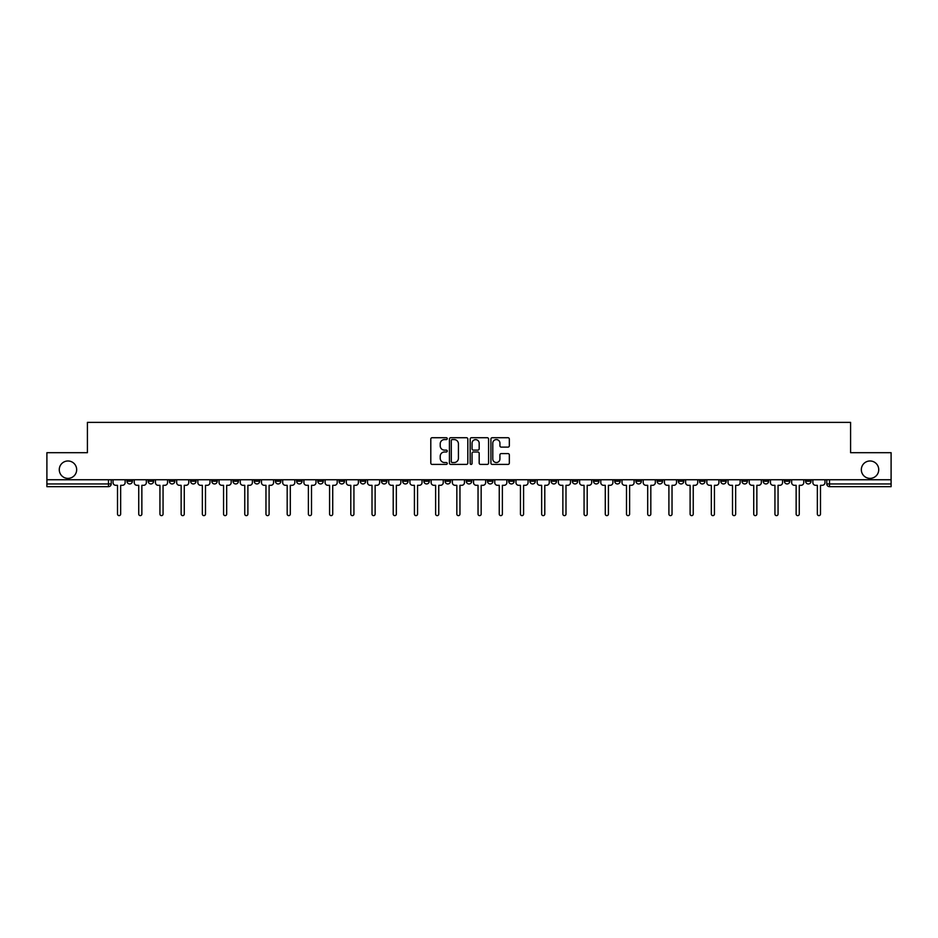 <?xml version="1.0" encoding="UTF-8"?>
<svg xmlns="http://www.w3.org/2000/svg" width="938" height="938" viewBox="0 0 938 938"><rect width="100%" height="100%" fill="white"/><g stroke="black" fill="none" stroke-linecap="round" stroke-linejoin="round"><path stroke-width="1.41" d="M447.25 438.644A0.938 0.938 0 0 0 446.312 437.718L432.137 437.718A1.337 1.337 0 0 0 430.8 439.043L430.8 463.067A1.337 1.337 0 0 0 432.137 464.404L446.312 464.404A0.938 0.938 0 0 0 447.25 463.466A0.938 0.938 0 0 0 446.312 462.528L444.483 462.528A4.268 4.268 0 0 1 440.215 458.26L440.215 456.255A4.268 4.268 0 0 1 444.483 451.987L446.312 451.987A0.938 0.938 0 0 0 447.25 451.061A0.938 0.938 0 0 0 446.312 450.123L444.483 450.123A4.268 4.268 0 0 1 440.215 445.855L440.215 443.85A4.268 4.268 0 0 1 444.483 439.582L446.312 439.582A0.938 0.938 0 0 0 447.25 438.644M861.33 469.68A8.7 8.7 0 0 0 870.03 478.38A8.7 8.7 0 0 0 878.73 469.68A8.7 8.7 0 0 0 870.03 460.98A8.7 8.7 0 0 0 861.33 469.68M59.27 469.68A8.7 8.7 0 0 0 67.97 478.38A8.7 8.7 0 0 0 76.67 469.68A8.7 8.7 0 0 0 67.97 460.98A8.7 8.7 0 0 0 59.27 469.68M699.56 479.74L699.56 481.229L705.001 481.229A2.72 2.72 0 0 1 702.281 483.949A2.72 2.72 0 0 1 699.56 481.229L699.56 479.74M678.35 479.74L678.35 481.229L683.79 481.229A2.72 2.72 0 0 1 681.07 483.949A2.72 2.72 0 0 1 678.35 481.229L678.35 479.74M551.11 479.74L551.11 481.229L556.551 481.229A2.72 2.72 0 0 1 553.83 483.949A2.72 2.72 0 0 1 551.11 481.229L551.11 479.74M529.9 479.74L529.9 481.229L535.34 481.229A2.72 2.72 0 0 1 532.62 483.949A2.72 2.72 0 0 1 529.9 481.229L529.9 479.74M508.701 479.74L508.701 481.229L514.13 481.229A2.72 2.72 0 0 1 511.409 483.949A2.72 2.72 0 0 1 508.701 481.229L508.701 479.74M466.28 479.74L466.28 481.229L471.72 481.229A2.72 2.72 0 0 1 469 483.949A2.72 2.72 0 0 1 466.28 481.229L466.28 479.74M423.87 481.229L423.87 479.74L423.87 481.229A2.72 2.72 0 0 0 426.591 483.949A2.72 2.72 0 0 1 423.87 481.229L429.299 481.229A2.72 2.72 0 0 1 426.591 483.949A2.72 2.72 0 0 0 429.299 481.229L429.299 479.74L429.299 481.229M402.66 481.229L402.66 479.74L402.66 481.229A2.72 2.72 0 0 0 405.38 483.949A2.72 2.72 0 0 1 402.66 481.229L408.1 481.229A2.72 2.72 0 0 1 405.38 483.949M381.449 481.229L381.449 479.74L381.449 481.229A2.72 2.72 0 0 0 384.17 483.949A2.72 2.72 0 0 1 381.449 481.229L386.89 481.229A2.72 2.72 0 0 1 384.17 483.949A2.72 2.72 0 0 0 386.89 481.229L386.89 479.74L386.89 481.229M360.251 479.74L360.251 481.229L365.679 481.229A2.72 2.72 0 0 1 362.971 483.949A2.72 2.72 0 0 1 360.251 481.229L360.251 479.74M339.04 479.74L339.04 481.229L344.481 481.229A2.72 2.72 0 0 1 341.76 483.949A2.72 2.72 0 0 1 339.04 481.229L339.04 479.74M317.83 479.74L317.83 481.229L323.27 481.229A2.72 2.72 0 0 1 320.55 483.949A2.72 2.72 0 0 1 317.83 481.229L317.83 479.74M296.631 481.229L296.631 479.74L296.631 481.229A2.72 2.72 0 0 0 299.339 483.949A2.72 2.72 0 0 1 296.631 481.229L302.059 481.229A2.72 2.72 0 0 1 299.339 483.949M254.21 481.229L254.21 479.74L254.21 481.229A2.72 2.72 0 0 0 256.93 483.949A2.72 2.72 0 0 1 254.21 481.229L259.65 481.229A2.72 2.72 0 0 1 256.93 483.949A2.72 2.72 0 0 0 259.65 481.229L259.65 479.74L259.65 481.229M232.999 481.229L232.999 479.74L232.999 481.229A2.72 2.72 0 0 0 235.719 483.949A2.72 2.72 0 0 1 232.999 481.229L238.44 481.229A2.72 2.72 0 0 1 235.719 483.949A2.72 2.72 0 0 0 238.44 481.229L238.44 479.74L238.44 481.229M211.8 481.229L211.8 479.74L211.8 481.229A2.72 2.72 0 0 0 214.521 483.949A2.72 2.72 0 0 1 211.8 481.229L217.241 481.229A2.72 2.72 0 0 1 214.521 483.949A2.72 2.72 0 0 0 217.241 481.229L217.241 479.74L217.241 481.229M190.59 481.229L190.59 479.74L190.59 481.229A2.72 2.72 0 0 0 193.31 483.949A2.72 2.72 0 0 1 190.59 481.229L196.03 481.229A2.72 2.72 0 0 1 193.31 483.949M169.379 481.229L169.379 479.74L169.379 481.229A2.72 2.72 0 0 0 172.1 483.949A2.72 2.72 0 0 1 169.379 481.229L174.82 481.229A2.72 2.72 0 0 1 172.1 483.949A2.72 2.72 0 0 0 174.82 481.229L174.82 479.74L174.82 481.229M148.181 481.229L148.181 479.74L148.181 481.229A2.72 2.72 0 0 0 150.901 483.949A2.72 2.72 0 0 1 148.181 481.229L153.609 481.229A2.72 2.72 0 0 1 150.901 483.949A2.72 2.72 0 0 0 153.609 481.229L153.609 479.74L153.609 481.229M507.997 447.121A1.337 1.337 0 0 0 509.334 445.785L509.334 439.043A1.337 1.337 0 0 0 507.997 437.718L492.251 437.718A1.337 1.337 0 0 0 490.914 439.043L490.914 463.067A1.337 1.337 0 0 0 492.251 464.404L507.997 464.404A1.337 1.337 0 0 0 509.334 463.067L509.334 454.93A1.337 1.337 0 0 0 507.997 453.593L501.255 453.593A1.337 1.337 0 0 0 499.919 454.93L499.919 458.963A3.564 3.564 0 0 1 496.354 462.528A3.564 3.564 0 0 1 492.79 458.963L492.79 443.146A3.564 3.564 0 0 1 496.354 439.582A3.564 3.564 0 0 1 499.919 443.146L499.919 445.785A1.337 1.337 0 0 0 501.255 447.121L507.997 447.121M46.9 479.74L46.9 452.691L87.41 452.691L87.41 422.37L850.59 422.37L850.59 452.691L891.1 452.691L891.1 479.74L46.9 479.74L46.9 483.949L111.2 483.949L111.2 479.74L111.2 483.949A2.72 2.72 0 0 1 108.48 486.67L46.9 486.67L46.9 483.949M467.828 439.043A1.337 1.337 0 0 0 466.503 437.718L450.756 437.718A1.337 1.337 0 0 0 449.419 439.043L449.419 463.067A1.337 1.337 0 0 0 450.756 464.404L466.503 464.404A1.337 1.337 0 0 0 467.828 463.067L467.828 439.043M471.497 437.718L487.244 437.718A1.337 1.337 0 0 1 488.581 439.043L488.581 463.067A1.337 1.337 0 0 1 487.244 464.404L480.514 464.404A1.337 1.337 0 0 1 479.177 463.067L479.177 453.324A1.337 1.337 0 0 0 477.841 451.987L473.373 451.987A1.337 1.337 0 0 0 472.037 453.324L472.037 463.466A0.938 0.938 0 0 1 471.099 464.404A0.938 0.938 0 0 1 470.173 463.466L470.173 439.043A1.337 1.337 0 0 1 471.497 437.718M826.8 479.74L826.8 483.949L891.1 483.949L891.1 486.67L829.52 486.67A2.72 2.72 0 0 1 826.8 483.949A2.72 2.72 0 0 0 829.52 486.67L829.52 479.74M891.1 479.74L891.1 483.949M811.03 479.74L811.03 481.229A2.72 2.72 0 0 1 808.31 483.949A2.72 2.72 0 0 1 805.59 481.229L811.03 481.229M805.59 479.74L805.59 481.229M789.819 479.74L789.819 481.229A2.72 2.72 0 0 1 787.099 483.949A2.72 2.72 0 0 1 784.391 481.229L789.819 481.229M784.391 479.74L784.391 481.229M768.621 479.74L768.621 481.229A2.72 2.72 0 0 1 765.9 483.949A2.72 2.72 0 0 1 763.18 481.229A2.72 2.72 0 0 0 765.9 483.949M763.18 479.74L763.18 481.229L768.621 481.229M747.41 479.74L747.41 481.229A2.72 2.72 0 0 1 744.69 483.949A2.72 2.72 0 0 1 741.97 481.229L747.41 481.229M741.97 479.74L741.97 481.229M726.2 479.74L726.2 481.229A2.72 2.72 0 0 1 723.479 483.949A2.72 2.72 0 0 1 720.759 481.229L726.2 481.229M720.759 479.74L720.759 481.229M705.001 479.74L705.001 481.229M683.79 479.74L683.79 481.229L683.79 479.74M662.58 479.74L662.58 481.229A2.72 2.72 0 0 1 659.86 483.949A2.72 2.72 0 0 1 657.139 481.229L662.58 481.229M657.139 479.74L657.139 481.229M641.369 479.74L641.369 481.229A2.72 2.72 0 0 1 638.661 483.949A2.72 2.72 0 0 1 635.941 481.229L641.369 481.229M635.941 479.74L635.941 481.229M620.17 479.74L620.17 481.229A2.72 2.72 0 0 1 617.45 483.949A2.72 2.72 0 0 1 614.73 481.229L620.17 481.229M614.73 479.74L614.73 481.229M598.96 479.74L598.96 481.229A2.72 2.72 0 0 1 596.24 483.949A2.72 2.72 0 0 1 593.519 481.229L598.96 481.229M593.519 479.74L593.519 481.229M577.749 479.74L577.749 481.229A2.72 2.72 0 0 1 575.029 483.949A2.72 2.72 0 0 1 572.321 481.229L577.749 481.229M572.321 479.74L572.321 481.229M556.551 479.74L556.551 481.229A2.72 2.72 0 0 1 553.83 483.949M535.34 479.74L535.34 481.229M514.13 481.229L514.13 479.74L514.13 481.229A2.72 2.72 0 0 1 511.409 483.949M492.931 479.74L492.931 481.229A2.72 2.72 0 0 1 490.211 483.949A2.72 2.72 0 0 1 487.49 481.229A2.72 2.72 0 0 0 490.211 483.949A2.72 2.72 0 0 0 492.931 481.229L487.49 481.229L487.49 479.74M471.72 481.229L471.72 479.74L471.72 481.229A2.72 2.72 0 0 1 469 483.949M450.51 479.74L450.51 481.229A2.72 2.72 0 0 1 447.789 483.949A2.72 2.72 0 0 1 445.069 481.229A2.72 2.72 0 0 0 447.789 483.949M445.069 479.74L445.069 481.229L450.51 481.229M408.1 479.74L408.1 481.229L408.1 479.74M365.679 481.229L365.679 479.74L365.679 481.229A2.72 2.72 0 0 1 362.971 483.949M344.481 481.229L344.481 479.74L344.481 481.229A2.72 2.72 0 0 1 341.76 483.949M323.27 481.229L323.27 479.74L323.27 481.229A2.72 2.72 0 0 1 320.55 483.949M302.059 479.74L302.059 481.229L302.059 479.74M280.861 481.229L280.861 479.74L280.861 481.229A2.72 2.72 0 0 1 278.14 483.949A2.72 2.72 0 0 1 275.42 481.229L280.861 481.229A2.72 2.72 0 0 1 278.14 483.949M275.42 479.74L275.42 481.229M196.03 479.74L196.03 481.229L196.03 479.74M132.41 479.74L132.41 481.229A2.72 2.72 0 0 1 129.69 483.949A2.72 2.72 0 0 1 126.97 481.229A2.72 2.72 0 0 0 129.69 483.949A2.72 2.72 0 0 0 132.41 481.229L132.41 479.74M126.97 479.74L126.97 481.229L132.41 481.229M108.48 479.74L108.48 486.67A2.72 2.72 0 0 0 111.2 483.949M452.222 439.582A0.938 0.938 0 0 0 451.284 440.52L451.284 461.602A0.938 0.938 0 0 0 452.222 462.528L454.156 462.528A4.268 4.268 0 0 0 458.424 458.26L458.424 443.85A4.268 4.268 0 0 0 454.156 439.582L452.222 439.582M479.177 443.217A3.564 3.564 0 0 0 475.601 439.652A3.564 3.564 0 0 0 472.037 443.217L472.037 448.786A1.337 1.337 0 0 0 473.373 450.123L477.841 450.123A1.337 1.337 0 0 0 479.177 448.786L479.177 443.217M113.041 482.589L113.041 479.74L113.041 482.589A2.72 2.72 0 0 0 115.749 485.309L117.52 485.309L117.52 514.059A1.559 1.559 0 0 0 119.091 515.63A1.559 1.559 0 0 0 120.65 514.059L120.65 485.309L122.421 485.309A2.72 2.72 0 0 0 125.129 482.589L125.129 479.74L125.129 482.589M115.749 485.309L117.52 485.309L117.52 514.059M120.65 514.059L120.65 485.309L122.421 485.309M134.24 482.589L134.24 479.74L134.24 482.589A2.72 2.72 0 0 0 136.96 485.309L138.73 485.309L138.73 514.059A1.559 1.559 0 0 0 140.29 515.63A1.559 1.559 0 0 0 141.861 514.059L141.861 485.309L143.62 485.309A2.72 2.72 0 0 0 146.34 482.589L146.34 479.74L146.34 482.589M155.45 482.589L155.45 479.74L155.45 482.589A2.72 2.72 0 0 0 158.17 485.309L159.941 485.309L159.941 514.059A1.559 1.559 0 0 0 161.5 515.63A1.559 1.559 0 0 0 163.06 514.059L163.06 485.309L164.83 485.309A2.72 2.72 0 0 0 167.55 482.589L167.55 479.74L167.55 482.589M136.96 485.309L138.73 485.309L138.73 514.059M141.861 514.059L141.861 485.309L143.62 485.309M158.17 485.309L159.941 485.309L159.941 514.059M163.06 514.059L163.06 485.309L164.83 485.309M176.661 482.589L176.661 479.74L176.661 482.589A2.72 2.72 0 0 0 179.381 485.309L181.14 485.309L181.14 514.059A1.559 1.559 0 0 0 182.711 515.63A1.559 1.559 0 0 0 184.27 514.059L184.27 485.309L186.041 485.309A2.72 2.72 0 0 0 188.761 482.589L188.761 479.74L188.761 482.589M197.859 482.589L197.859 479.74L197.859 482.589A2.72 2.72 0 0 0 200.58 485.309L202.35 485.309L202.35 514.059A1.559 1.559 0 0 0 203.909 515.63A1.559 1.559 0 0 0 205.481 514.059L205.481 485.309L207.239 485.309A2.72 2.72 0 0 0 209.96 482.589L209.96 479.74L209.96 482.589M219.07 482.589L219.07 479.74L219.07 482.589A2.72 2.72 0 0 0 221.79 485.309L223.561 485.309L223.561 514.059A1.559 1.559 0 0 0 225.12 515.63A1.559 1.559 0 0 0 226.679 514.059L226.679 485.309L228.45 485.309A2.72 2.72 0 0 0 231.17 482.589L231.17 479.74L231.17 482.589M179.381 485.309L181.14 485.309L181.14 514.059M184.27 514.059L184.27 485.309L186.041 485.309M200.58 485.309L202.35 485.309L202.35 514.059M205.481 514.059L205.481 485.309L207.239 485.309M221.79 485.309L223.561 485.309L223.561 514.059M226.679 514.059L226.679 485.309L228.45 485.309M240.28 482.589L240.28 479.74L240.28 482.589A2.72 2.72 0 0 0 243.001 485.309L244.759 485.309L244.759 514.059A1.559 1.559 0 0 0 246.331 515.63A1.559 1.559 0 0 0 247.89 514.059L247.89 485.309L249.66 485.309A2.72 2.72 0 0 0 252.381 482.589L252.381 479.74L252.381 482.589M243.001 485.309L244.759 485.309L244.759 514.059M247.89 514.059L247.89 485.309L249.66 485.309M261.479 482.589L261.479 479.74L261.479 482.589A2.72 2.72 0 0 0 264.199 485.309L265.97 485.309L265.97 514.059A1.559 1.559 0 0 0 267.529 515.63A1.559 1.559 0 0 0 269.1 514.059L269.1 485.309L270.859 485.309A2.72 2.72 0 0 0 273.579 482.589L273.579 479.74L273.579 482.589M264.199 485.309L265.97 485.309L265.97 514.059M269.1 514.059L269.1 485.309L270.859 485.309M282.69 482.589L282.69 479.74L282.69 482.589A2.72 2.72 0 0 0 285.41 485.309L287.18 485.309L287.18 514.059A1.559 1.559 0 0 0 288.74 515.63A1.559 1.559 0 0 0 290.299 514.059L290.299 485.309L292.07 485.309A2.72 2.72 0 0 0 294.79 482.589L294.79 479.74L294.79 482.589M285.41 485.309L287.18 485.309L287.18 514.059M290.299 514.059L290.299 485.309L292.07 485.309M303.9 482.589L303.9 479.74L303.9 482.589A2.72 2.72 0 0 0 306.62 485.309L308.379 485.309L308.379 514.059A1.559 1.559 0 0 0 309.95 515.63A1.559 1.559 0 0 0 311.51 514.059L311.51 485.309L313.28 485.309A2.72 2.72 0 0 0 316 482.589L316 479.74L316 482.589M306.62 485.309L308.379 485.309L308.379 514.059M311.51 514.059L311.51 485.309L313.28 485.309M325.111 482.589L325.111 479.74L325.111 482.589A2.72 2.72 0 0 0 327.819 485.309L329.59 485.309L329.59 514.059A1.559 1.559 0 0 0 331.149 515.63A1.559 1.559 0 0 0 332.72 514.059L332.72 485.309L334.491 485.309A2.72 2.72 0 0 0 337.199 482.589L337.199 479.74L337.199 482.589M327.819 485.309L329.59 485.309L329.59 514.059M332.72 514.059L332.72 485.309L334.491 485.309M346.31 482.589L346.31 479.74L346.31 482.589A2.72 2.72 0 0 0 349.03 485.309L350.8 485.309L350.8 514.059A1.559 1.559 0 0 0 352.36 515.63A1.559 1.559 0 0 0 353.931 514.059L353.931 485.309L355.69 485.309A2.72 2.72 0 0 0 358.41 482.589L358.41 479.74L358.41 482.589M349.03 485.309L350.8 485.309L350.8 514.059M353.931 514.059L353.931 485.309L355.69 485.309M367.52 482.589L367.52 479.74L367.52 482.589A2.72 2.72 0 0 0 370.24 485.309L372.011 485.309L372.011 514.059A1.559 1.559 0 0 0 373.57 515.63A1.559 1.559 0 0 0 375.13 514.059L375.13 485.309L376.9 485.309A2.72 2.72 0 0 0 379.62 482.589L379.62 479.74L379.62 482.589M370.24 485.309L372.011 485.309L372.011 514.059M375.13 514.059L375.13 485.309L376.9 485.309M388.731 482.589L388.731 479.74L388.731 482.589A2.72 2.72 0 0 0 391.451 485.309L393.21 485.309L393.21 514.059A1.559 1.559 0 0 0 394.781 515.63A1.559 1.559 0 0 0 396.34 514.059L396.34 485.309L398.111 485.309A2.72 2.72 0 0 0 400.831 482.589L400.831 479.74L400.831 482.589M391.451 485.309L393.21 485.309L393.21 514.059M396.34 514.059L396.34 485.309L398.111 485.309M409.929 482.589L409.929 479.74L409.929 482.589A2.72 2.72 0 0 0 412.65 485.309L414.42 485.309L414.42 514.059A1.559 1.559 0 0 0 415.98 515.63A1.559 1.559 0 0 0 417.551 514.059L417.551 485.309L419.309 485.309A2.72 2.72 0 0 0 422.03 482.589L422.03 479.74L422.03 482.589M412.65 485.309L414.42 485.309L414.42 514.059M417.551 514.059L417.551 485.309L419.309 485.309M431.14 482.589L431.14 479.74L431.14 482.589A2.72 2.72 0 0 0 433.86 485.309L435.631 485.309L435.631 514.059A1.559 1.559 0 0 0 437.19 515.63A1.559 1.559 0 0 0 438.75 514.059L438.75 485.309L440.52 485.309A2.72 2.72 0 0 0 443.24 482.589L443.24 479.74L443.24 482.589M433.86 485.309L435.631 485.309L435.631 514.059M438.75 514.059L438.75 485.309L440.52 485.309M452.351 482.589L452.351 479.74L452.351 482.589A2.72 2.72 0 0 0 455.071 485.309L456.829 485.309L456.829 514.059A1.559 1.559 0 0 0 458.401 515.63A1.559 1.559 0 0 0 459.96 514.059L459.96 485.309L461.731 485.309A2.72 2.72 0 0 0 464.451 482.589L464.451 479.74L464.451 482.589M455.071 485.309L456.829 485.309L456.829 514.059M459.96 514.059L459.96 485.309L461.731 485.309M473.549 482.589L473.549 479.74L473.549 482.589A2.72 2.72 0 0 0 476.27 485.309L478.04 485.309L478.04 514.059A1.559 1.559 0 0 0 479.599 515.63A1.559 1.559 0 0 0 481.171 514.059L481.171 485.309L482.929 485.309A2.72 2.72 0 0 0 485.65 482.589L485.65 479.74L485.65 482.589M476.27 485.309L478.04 485.309L478.04 514.059M481.171 514.059L481.171 485.309L482.929 485.309M494.76 482.589L494.76 479.74L494.76 482.589A2.72 2.72 0 0 0 497.48 485.309L499.251 485.309L499.251 514.059A1.559 1.559 0 0 0 500.81 515.63A1.559 1.559 0 0 0 502.369 514.059L502.369 485.309L504.14 485.309A2.72 2.72 0 0 0 506.86 482.589L506.86 479.74L506.86 482.589M497.48 485.309L499.251 485.309L499.251 514.059M502.369 514.059L502.369 485.309L504.14 485.309M515.97 482.589L515.97 479.74L515.97 482.589A2.72 2.72 0 0 0 518.691 485.309L520.449 485.309L520.449 514.059A1.559 1.559 0 0 0 522.02 515.63A1.559 1.559 0 0 0 523.58 514.059L523.58 485.309L525.35 485.309A2.72 2.72 0 0 0 528.071 482.589L528.071 479.74L528.071 482.589M518.691 485.309L520.449 485.309L520.449 514.059M523.58 514.059L523.58 485.309L525.35 485.309M537.169 482.589L537.169 479.74L537.169 482.589A2.72 2.72 0 0 0 539.889 485.309L541.66 485.309L541.66 514.059A1.559 1.559 0 0 0 543.219 515.63A1.559 1.559 0 0 0 544.79 514.059L544.79 485.309L546.549 485.309A2.72 2.72 0 0 0 549.269 482.589L549.269 479.74L549.269 482.589M539.889 485.309L541.66 485.309L541.66 514.059M544.79 514.059L544.79 485.309L546.549 485.309M558.38 482.589L558.38 479.74L558.38 482.589A2.72 2.72 0 0 0 561.1 485.309L562.87 485.309L562.87 514.059A1.559 1.559 0 0 0 564.43 515.63A1.559 1.559 0 0 0 565.989 514.059L565.989 485.309L567.76 485.309A2.72 2.72 0 0 0 570.48 482.589L570.48 479.74L570.48 482.589M561.1 485.309L562.87 485.309L562.87 514.059M565.989 514.059L565.989 485.309L567.76 485.309M579.59 482.589L579.59 479.74L579.59 482.589A2.72 2.72 0 0 0 582.31 485.309L584.069 485.309L584.069 514.059A1.559 1.559 0 0 0 585.64 515.63A1.559 1.559 0 0 0 587.2 514.059L587.2 485.309L588.97 485.309A2.72 2.72 0 0 0 591.69 482.589L591.69 479.74L591.69 482.589M582.31 485.309L584.069 485.309L584.069 514.059M587.2 514.059L587.2 485.309L588.97 485.309M600.801 482.589L600.801 479.74L600.801 482.589A2.72 2.72 0 0 0 603.509 485.309L605.28 485.309L605.28 514.059A1.559 1.559 0 0 0 606.851 515.63A1.559 1.559 0 0 0 608.41 514.059L608.41 485.309L610.181 485.309A2.72 2.72 0 0 0 612.889 482.589L612.889 479.74L612.889 482.589M603.509 485.309L605.28 485.309L605.28 514.059M608.41 514.059L608.41 485.309L610.181 485.309M622 482.589L622 479.74L622 482.589A2.72 2.72 0 0 0 624.72 485.309L626.49 485.309L626.49 514.059A1.559 1.559 0 0 0 628.05 515.63A1.559 1.559 0 0 0 629.621 514.059L629.621 485.309L631.38 485.309A2.72 2.72 0 0 0 634.1 482.589L634.1 479.74L634.1 482.589M624.72 485.309L626.49 485.309L626.49 514.059M629.621 514.059L629.621 485.309L631.38 485.309M643.21 482.589L643.21 479.74L643.21 482.589A2.72 2.72 0 0 0 645.93 485.309L647.701 485.309L647.701 514.059A1.559 1.559 0 0 0 649.26 515.63A1.559 1.559 0 0 0 650.82 514.059L650.82 485.309L652.59 485.309A2.72 2.72 0 0 0 655.31 482.589L655.31 479.74L655.31 482.589M645.93 485.309L647.701 485.309L647.701 514.059M650.82 514.059L650.82 485.309L652.59 485.309M664.421 482.589L664.421 479.74L664.421 482.589A2.72 2.72 0 0 0 667.141 485.309L668.9 485.309L668.9 514.059A1.559 1.559 0 0 0 670.471 515.63A1.559 1.559 0 0 0 672.03 514.059L672.03 485.309L673.801 485.309A2.72 2.72 0 0 0 676.521 482.589L676.521 479.74L676.521 482.589M667.141 485.309L668.9 485.309L668.9 514.059M672.03 514.059L672.03 485.309L673.801 485.309M685.619 482.589L685.619 479.74L685.619 482.589A2.72 2.72 0 0 0 688.34 485.309L690.11 485.309L690.11 514.059A1.559 1.559 0 0 0 691.669 515.63A1.559 1.559 0 0 0 693.241 514.059L693.241 485.309L694.999 485.309A2.72 2.72 0 0 0 697.72 482.589L697.72 479.74L697.72 482.589M688.34 485.309L690.11 485.309L690.11 514.059M693.241 514.059L693.241 485.309L694.999 485.309M706.83 482.589L706.83 479.74L706.83 482.589A2.72 2.72 0 0 0 709.55 485.309L711.321 485.309L711.321 514.059A1.559 1.559 0 0 0 712.88 515.63A1.559 1.559 0 0 0 714.439 514.059L714.439 485.309L716.21 485.309A2.72 2.72 0 0 0 718.93 482.589L718.93 479.74L718.93 482.589M709.55 485.309L711.321 485.309L711.321 514.059M714.439 514.059L714.439 485.309L716.21 485.309M728.04 482.589L728.04 479.74L728.04 482.589A2.72 2.72 0 0 0 730.761 485.309L732.519 485.309L732.519 514.059A1.559 1.559 0 0 0 734.091 515.63A1.559 1.559 0 0 0 735.65 514.059L735.65 485.309L737.42 485.309A2.72 2.72 0 0 0 740.141 482.589L740.141 479.74L740.141 482.589M730.761 485.309L732.519 485.309L732.519 514.059M735.65 514.059L735.65 485.309L737.42 485.309M749.239 482.589L749.239 479.74L749.239 482.589A2.72 2.72 0 0 0 751.959 485.309L753.73 485.309L753.73 514.059A1.559 1.559 0 0 0 755.289 515.63A1.559 1.559 0 0 0 756.86 514.059L756.86 485.309L758.619 485.309A2.72 2.72 0 0 0 761.339 482.589L761.339 479.74L761.339 482.589M751.959 485.309L753.73 485.309L753.73 514.059M756.86 514.059L756.86 485.309L758.619 485.309M770.45 482.589L770.45 479.74L770.45 482.589A2.72 2.72 0 0 0 773.17 485.309L774.94 485.309L774.94 514.059A1.559 1.559 0 0 0 776.5 515.63A1.559 1.559 0 0 0 778.059 514.059L778.059 485.309L779.83 485.309A2.72 2.72 0 0 0 782.55 482.589L782.55 479.74L782.55 482.589M773.17 485.309L774.94 485.309L774.94 514.059M778.059 514.059L778.059 485.309L779.83 485.309M791.66 482.589L791.66 479.74L791.66 482.589A2.72 2.72 0 0 0 794.38 485.309L796.139 485.309L796.139 514.059A1.559 1.559 0 0 0 797.71 515.63A1.559 1.559 0 0 0 799.27 514.059L799.27 485.309L801.04 485.309A2.72 2.72 0 0 0 803.76 482.589L803.76 479.74L803.76 482.589M794.38 485.309L796.139 485.309L796.139 514.059M799.27 514.059L799.27 485.309L801.04 485.309M812.871 482.589L812.871 479.74L812.871 482.589A2.72 2.72 0 0 0 815.579 485.309L817.35 485.309L817.35 514.059A1.559 1.559 0 0 0 818.909 515.63A1.559 1.559 0 0 0 820.48 514.059L820.48 485.309L822.251 485.309A2.72 2.72 0 0 0 824.959 482.589L824.959 479.74L824.959 482.589M815.579 485.309L817.35 485.309L817.35 514.059M820.48 514.059L820.48 485.309L822.251 485.309"/></g></svg>
